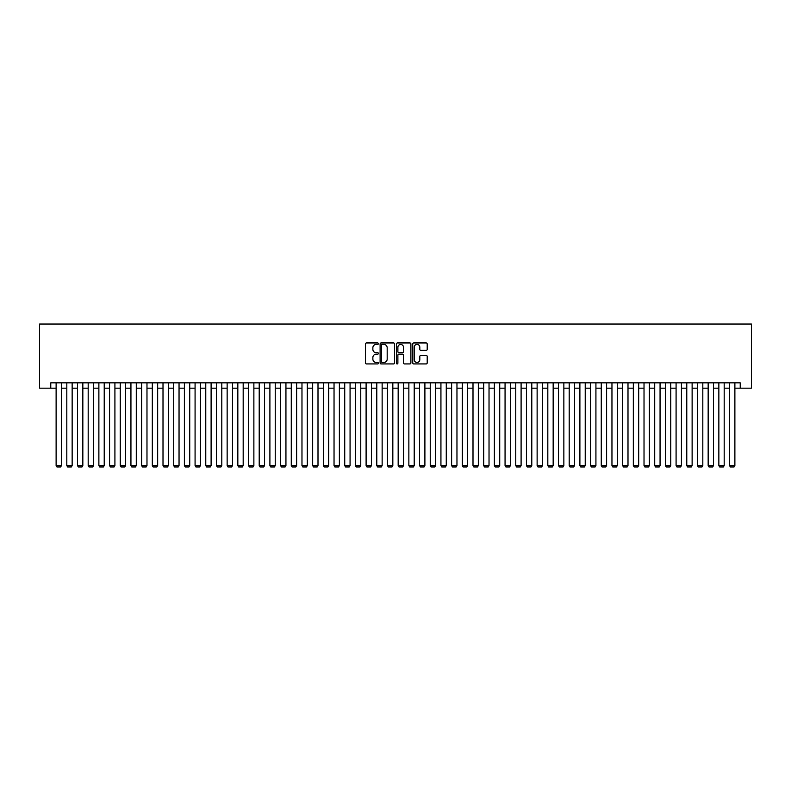 <?xml version="1.0" encoding="UTF-8"?>
<svg xmlns="http://www.w3.org/2000/svg" width="791" height="791" viewBox="0 0 791 791"><rect width="100%" height="100%" fill="white"/><g stroke="black" fill="none" stroke-linecap="round" stroke-linejoin="round"><path stroke-width="1.19" d="M378.395 343.68A0.732 0.732 0 0 0 377.663 342.948L366.52 342.948A1.048 1.048 0 0 0 365.462 343.996L365.462 362.881A1.048 1.048 0 0 0 366.52 363.929L377.663 363.929A0.732 0.732 0 0 0 378.395 363.198A0.732 0.732 0 0 0 377.663 362.466L376.219 362.466A3.362 3.362 0 0 1 372.868 359.104L372.868 357.532A3.362 3.362 0 0 1 376.219 354.17L377.663 354.17A0.732 0.732 0 0 0 378.395 353.439A0.732 0.732 0 0 0 377.663 352.707L376.219 352.707A3.362 3.362 0 0 1 372.868 349.345L372.868 347.773A3.362 3.362 0 0 1 376.219 344.411L377.663 344.411A0.732 0.732 0 0 0 378.395 343.68M426.161 350.344A1.048 1.048 0 0 0 427.209 349.296L427.209 343.996A1.048 1.048 0 0 0 426.161 342.948L413.782 342.948A1.048 1.048 0 0 0 412.734 343.996L412.734 362.881A1.048 1.048 0 0 0 413.782 363.929L426.161 363.929A1.048 1.048 0 0 0 427.209 362.881L427.209 356.484A1.048 1.048 0 0 0 426.161 355.436L420.861 355.436A1.048 1.048 0 0 0 419.813 356.484L419.813 359.658A2.808 2.808 0 0 1 417.005 362.466A2.808 2.808 0 0 1 414.207 359.658L414.207 347.219A2.808 2.808 0 0 1 417.005 344.411A2.808 2.808 0 0 1 419.813 347.219L419.813 349.296A1.048 1.048 0 0 0 420.861 350.344L426.161 350.344M50.772 388.173L50.772 382.834L740.228 382.834L740.228 388.173L751.45 388.173L751.45 324.043L39.55 324.043L39.55 388.173L56.121 388.173M394.58 343.996A1.048 1.048 0 0 0 393.532 342.948L381.153 342.948A1.048 1.048 0 0 0 380.105 343.996L380.105 362.881A1.048 1.048 0 0 0 381.153 363.929L393.532 363.929A1.048 1.048 0 0 0 394.58 362.881L394.58 343.996M397.468 342.948L409.847 342.948A1.048 1.048 0 0 1 410.895 343.996L410.895 362.881A1.048 1.048 0 0 1 409.847 363.929L404.547 363.929A1.048 1.048 0 0 1 403.499 362.881L403.499 355.218A1.048 1.048 0 0 0 402.451 354.17L398.941 354.17A1.048 1.048 0 0 0 397.883 355.218L397.883 363.198A0.732 0.732 0 0 1 397.151 363.929A0.732 0.732 0 0 1 396.42 363.198L396.42 343.996A1.048 1.048 0 0 1 397.468 342.948M61.461 388.173L66.81 388.173M72.149 388.173L77.498 388.173M82.837 388.173L88.187 388.173M93.526 388.173L98.875 388.173M104.224 388.173L109.563 388.173M114.913 388.173L120.252 388.173M125.601 388.173L130.94 388.173M136.289 388.173L141.629 388.173M146.978 388.173L152.317 388.173M157.666 388.173L163.005 388.173M168.354 388.173L173.704 388.173M179.043 388.173L184.392 388.173M189.731 388.173L195.08 388.173M200.42 388.173L205.769 388.173M211.108 388.173L216.457 388.173M221.796 388.173L227.146 388.173M232.495 388.173L237.834 388.173M243.183 388.173L248.522 388.173M253.871 388.173L259.211 388.173M264.56 388.173L269.899 388.173M275.248 388.173L280.587 388.173M285.937 388.173L291.276 388.173M296.625 388.173L301.974 388.173M307.313 388.173L312.663 388.173M318.002 388.173L323.351 388.173M328.69 388.173L334.039 388.173M339.379 388.173L344.728 388.173M350.067 388.173L355.416 388.173M360.755 388.173L366.104 388.173M371.454 388.173L376.793 388.173M382.142 388.173L387.481 388.173M392.83 388.173L398.17 388.173M403.519 388.173L408.858 388.173M414.207 388.173L419.546 388.173M424.896 388.173L430.245 388.173M435.584 388.173L440.933 388.173M446.272 388.173L451.621 388.173M456.961 388.173L462.31 388.173M467.649 388.173L472.998 388.173M478.337 388.173L483.687 388.173M489.026 388.173L494.375 388.173M499.724 388.173L505.063 388.173M510.413 388.173L515.752 388.173M521.101 388.173L526.44 388.173M531.789 388.173L537.129 388.173M542.478 388.173L547.817 388.173M553.166 388.173L558.505 388.173M563.854 388.173L569.204 388.173M574.543 388.173L579.892 388.173M585.231 388.173L590.58 388.173M595.92 388.173L601.269 388.173M606.608 388.173L611.957 388.173M617.296 388.173L622.646 388.173M627.995 388.173L633.334 388.173M638.683 388.173L644.022 388.173M649.371 388.173L654.711 388.173M660.06 388.173L665.399 388.173M670.748 388.173L676.087 388.173M681.437 388.173L686.776 388.173M692.125 388.173L697.474 388.173M702.813 388.173L708.163 388.173M713.502 388.173L718.851 388.173M724.19 388.173L729.539 388.173M734.879 388.173L740.228 388.173M382.31 344.411A0.732 0.732 0 0 0 381.569 345.153L381.569 361.724A0.732 0.732 0 0 0 382.31 362.466L383.823 362.466A3.362 3.362 0 0 0 387.185 359.104L387.185 347.773A3.362 3.362 0 0 0 383.823 344.411L382.31 344.411M403.499 347.279A2.808 2.808 0 0 0 400.691 344.471A2.808 2.808 0 0 0 397.883 347.279L397.883 351.659A1.048 1.048 0 0 0 398.941 352.707L402.451 352.707A1.048 1.048 0 0 0 403.499 351.659L403.499 347.279M61.461 382.834L61.461 465.563L56.121 465.563L56.121 382.834M61.461 465.563L60.66 466.957L56.922 466.957L56.121 465.563M72.149 382.834L72.149 465.563L66.81 465.563L66.81 382.834M72.149 465.563L71.348 466.957L67.611 466.957L66.81 465.563M82.837 382.834L82.837 465.563L77.498 465.563L77.498 382.834M82.837 465.563L82.037 466.957L78.299 466.957L77.498 465.563M93.526 382.834L93.526 465.563L88.187 465.563L88.187 382.834M93.526 465.563L92.725 466.957L88.987 466.957L88.187 465.563M104.224 382.834L104.224 465.563L98.875 465.563L98.875 382.834M104.224 465.563L103.413 466.957L99.676 466.957L98.875 465.563M114.913 382.834L114.913 465.563L109.563 465.563L109.563 382.834M114.913 465.563L114.112 466.957L110.364 466.957L109.563 465.563M125.601 382.834L125.601 465.563L120.252 465.563L120.252 382.834M125.601 465.563L124.8 466.957L121.053 466.957L120.252 465.563M136.289 382.834L136.289 465.563L130.94 465.563L130.94 382.834M136.289 465.563L135.488 466.957L131.741 466.957L130.94 465.563M146.978 382.834L146.978 465.563L141.629 465.563L141.629 382.834M146.978 465.563L146.177 466.957L142.429 466.957L141.629 465.563M157.666 382.834L157.666 465.563L152.317 465.563L152.317 382.834M157.666 465.563L156.865 466.957L153.118 466.957L152.317 465.563M168.354 382.834L168.354 465.563L163.005 465.563L163.005 382.834M168.354 465.563L167.554 466.957L163.816 466.957L163.005 465.563M179.043 382.834L179.043 465.563L173.704 465.563L173.704 382.834M179.043 465.563L178.242 466.957L174.504 466.957L173.704 465.563M189.731 382.834L189.731 465.563L184.392 465.563L184.392 382.834M189.731 465.563L188.93 466.957L185.193 466.957L184.392 465.563M200.42 382.834L200.42 465.563L195.08 465.563L195.08 382.834M200.42 465.563L199.619 466.957L195.881 466.957L195.08 465.563M211.108 382.834L211.108 465.563L205.769 465.563L205.769 382.834M211.108 465.563L210.307 466.957L206.57 466.957L205.769 465.563M221.796 382.834L221.796 465.563L216.457 465.563L216.457 382.834M221.796 465.563L220.996 466.957L217.258 466.957L216.457 465.563M232.495 382.834L232.495 465.563L227.146 465.563L227.146 382.834M232.495 465.563L231.684 466.957L227.946 466.957L227.146 465.563M243.183 382.834L243.183 465.563L237.834 465.563L237.834 382.834M243.183 465.563L242.382 466.957L238.635 466.957L237.834 465.563M253.871 382.834L253.871 465.563L248.522 465.563L248.522 382.834M253.871 465.563L253.071 466.957L249.323 466.957L248.522 465.563M264.56 382.834L264.56 465.563L259.211 465.563L259.211 382.834M264.56 465.563L263.759 466.957L260.012 466.957L259.211 465.563M275.248 382.834L275.248 465.563L269.899 465.563L269.899 382.834M275.248 465.563L274.447 466.957L270.7 466.957L269.899 465.563M285.937 382.834L285.937 465.563L280.587 465.563L280.587 382.834M285.937 465.563L285.136 466.957L281.388 466.957L280.587 465.563M296.625 382.834L296.625 465.563L291.276 465.563L291.276 382.834M296.625 465.563L295.824 466.957L292.087 466.957L291.276 465.563M307.313 382.834L307.313 465.563L301.974 465.563L301.974 382.834M307.313 465.563L306.512 466.957L302.775 466.957L301.974 465.563M318.002 382.834L318.002 465.563L312.663 465.563L312.663 382.834M318.002 465.563L317.201 466.957L313.463 466.957L312.663 465.563M328.69 382.834L328.69 465.563L323.351 465.563L323.351 382.834M328.69 465.563L327.889 466.957L324.152 466.957L323.351 465.563M339.379 382.834L339.379 465.563L334.039 465.563L334.039 382.834M339.379 465.563L338.578 466.957L334.84 466.957L334.039 465.563M350.067 382.834L350.067 465.563L344.728 465.563L344.728 382.834M350.067 465.563L349.266 466.957L345.529 466.957L344.728 465.563M360.755 382.834L360.755 465.563L355.416 465.563L355.416 382.834M360.755 465.563L359.954 466.957L356.217 466.957L355.416 465.563M371.454 382.834L371.454 465.563L366.104 465.563L366.104 382.834M371.454 465.563L370.643 466.957L366.905 466.957L366.104 465.563M382.142 382.834L382.142 465.563L376.793 465.563L376.793 382.834M382.142 465.563L381.341 466.957L377.594 466.957L376.793 465.563M392.83 382.834L392.83 465.563L387.481 465.563L387.481 382.834M392.83 465.563L392.029 466.957L388.282 466.957L387.481 465.563M403.519 382.834L403.519 465.563L398.17 465.563L398.17 382.834M403.519 465.563L402.718 466.957L398.971 466.957L398.17 465.563M414.207 382.834L414.207 465.563L408.858 465.563L408.858 382.834M414.207 465.563L413.406 466.957L409.659 466.957L408.858 465.563M424.896 382.834L424.896 465.563L419.546 465.563L419.546 382.834M424.896 465.563L424.095 466.957L420.357 466.957L419.546 465.563M435.584 382.834L435.584 465.563L430.245 465.563L430.245 382.834M435.584 465.563L434.783 466.957L431.046 466.957L430.245 465.563M446.272 382.834L446.272 465.563L440.933 465.563L440.933 382.834M446.272 465.563L445.471 466.957L441.734 466.957L440.933 465.563M456.961 382.834L456.961 465.563L451.621 465.563L451.621 382.834M456.961 465.563L456.16 466.957L452.422 466.957L451.621 465.563M467.649 382.834L467.649 465.563L462.31 465.563L462.31 382.834M467.649 465.563L466.848 466.957L463.111 466.957L462.31 465.563M478.337 382.834L478.337 465.563L472.998 465.563L472.998 382.834M478.337 465.563L477.537 466.957L473.799 466.957L472.998 465.563M489.026 382.834L489.026 465.563L483.687 465.563L483.687 382.834M489.026 465.563L488.225 466.957L484.488 466.957L483.687 465.563M499.724 382.834L499.724 465.563L494.375 465.563L494.375 382.834M499.724 465.563L498.913 466.957L495.176 466.957L494.375 465.563M510.413 382.834L510.413 465.563L505.063 465.563L505.063 382.834M510.413 465.563L509.612 466.957L505.864 466.957L505.063 465.563M521.101 382.834L521.101 465.563L515.752 465.563L515.752 382.834M521.101 465.563L520.3 466.957L516.553 466.957L515.752 465.563M531.789 382.834L531.789 465.563L526.44 465.563L526.44 382.834M531.789 465.563L530.988 466.957L527.241 466.957L526.44 465.563M542.478 382.834L542.478 465.563L537.129 465.563L537.129 382.834M542.478 465.563L541.677 466.957L537.929 466.957L537.129 465.563M553.166 382.834L553.166 465.563L547.817 465.563L547.817 382.834M553.166 465.563L552.365 466.957L548.618 466.957L547.817 465.563M563.854 382.834L563.854 465.563L558.505 465.563L558.505 382.834M563.854 465.563L563.054 466.957L559.316 466.957L558.505 465.563M574.543 382.834L574.543 465.563L569.204 465.563L569.204 382.834M574.543 465.563L573.742 466.957L570.004 466.957L569.204 465.563M585.231 382.834L585.231 465.563L579.892 465.563L579.892 382.834M585.231 465.563L584.43 466.957L580.693 466.957L579.892 465.563M595.92 382.834L595.92 465.563L590.58 465.563L590.58 382.834M595.92 465.563L595.119 466.957L591.381 466.957L590.58 465.563M606.608 382.834L606.608 465.563L601.269 465.563L601.269 382.834M606.608 465.563L605.807 466.957L602.07 466.957L601.269 465.563M617.296 382.834L617.296 465.563L611.957 465.563L611.957 382.834M617.296 465.563L616.496 466.957L612.758 466.957L611.957 465.563M627.995 382.834L627.995 465.563L622.646 465.563L622.646 382.834M627.995 465.563L627.184 466.957L623.446 466.957L622.646 465.563M638.683 382.834L638.683 465.563L633.334 465.563L633.334 382.834M638.683 465.563L637.882 466.957L634.135 466.957L633.334 465.563M649.371 382.834L649.371 465.563L644.022 465.563L644.022 382.834M649.371 465.563L648.571 466.957L644.823 466.957L644.022 465.563M660.06 382.834L660.06 465.563L654.711 465.563L654.711 382.834M660.06 465.563L659.259 466.957L655.512 466.957L654.711 465.563M670.748 382.834L670.748 465.563L665.399 465.563L665.399 382.834M670.748 465.563L669.947 466.957L666.2 466.957L665.399 465.563M681.437 382.834L681.437 465.563L676.087 465.563L676.087 382.834M681.437 465.563L680.636 466.957L676.888 466.957L676.087 465.563M692.125 382.834L692.125 465.563L686.776 465.563L686.776 382.834M692.125 465.563L691.324 466.957L687.587 466.957L686.776 465.563M702.813 382.834L702.813 465.563L697.474 465.563L697.474 382.834M702.813 465.563L702.013 466.957L698.275 466.957L697.474 465.563M713.502 382.834L713.502 465.563L708.163 465.563L708.163 382.834M713.502 465.563L712.701 466.957L708.963 466.957L708.163 465.563M724.19 382.834L724.19 465.563L718.851 465.563L718.851 382.834M724.19 465.563L723.389 466.957L719.652 466.957L718.851 465.563M734.879 382.834L734.879 465.563L729.539 465.563L729.539 382.834M734.879 465.563L734.078 466.957L730.34 466.957L729.539 465.563"/></g></svg>
